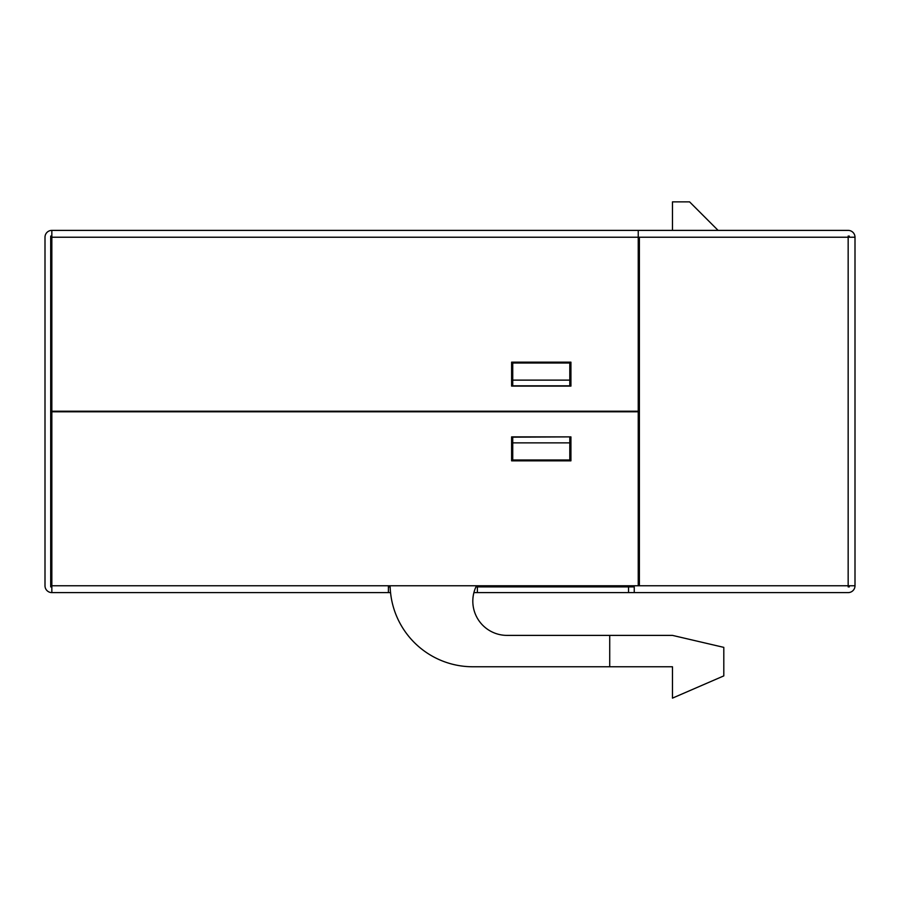<?xml version="1.0" encoding="UTF-8"?>
<svg xmlns="http://www.w3.org/2000/svg" width="900" height="900" viewBox="0 0 900 900"><rect width="100%" height="100%" fill="white"/><g stroke="black" fill="none" stroke-linecap="round" stroke-linejoin="round"><path stroke-width="1.35" d="M327.364 411.784L327.364 411.21M355.882 411.21L355.882 411.784M569.79 380.126L512.741 380.126L512.741 363.015L569.79 363.015L569.79 386.111M569.79 362.16L569.79 363.015M261.765 411.784L261.765 411.21L261.765 411.784M390.15 586.901L388.395 586.901L390.15 586.901A82.71 82.71 0 0 0 472.815 666.765L672.469 666.765L672.469 698.13L723.803 675.889L723.803 647.37L672.469 635.389L609.716 635.389L609.716 666.765M609.716 635.389L507.037 635.389A34.223 34.223 0 0 1 475.931 586.901L569.79 586.901L569.79 585.765M569.79 436.882L512.741 437.164L512.741 459.979L569.79 459.979L569.79 460.834M569.79 411.21L569.79 411.784M849.296 236.093L848.16 236.093A1.136 1.136 0 0 1 849.296 237.229L849.296 236.093M849.296 586.901L848.16 586.901A1.136 1.136 0 0 0 849.296 585.765L849.296 586.901M718.099 230.389L689.58 201.87L672.469 201.87L672.469 230.389M632.531 586.901L632.531 585.765M391.343 598.309A82.71 82.71 0 0 1 390.555 592.605L51.84 592.605A6.84 6.84 0 0 1 45 585.765L45 237.229A6.84 6.84 0 0 1 51.84 230.389L638.235 230.389L638.235 237.229L855 237.229L855 585.765L639.383 585.765L639.383 237.229M569.79 437.164L569.79 459.979M512.741 442.868L569.79 442.868M512.741 380.126L512.741 385.83L569.79 385.83M475.931 586.901L477.382 586.901L477.382 592.605L473.906 592.605M51.84 230.389L51.84 411.21L638.235 411.21L638.235 411.784L51.84 411.784L51.84 592.605M634.241 592.605L628.538 592.605L628.538 586.901L634.241 586.901L634.241 592.605L848.16 592.605A6.84 6.84 0 0 0 855 585.765M855 237.229A6.84 6.84 0 0 0 848.16 230.389L638.235 230.389M628.538 586.901L569.79 586.901M628.538 592.605L477.382 592.605M388.395 592.605L388.395 585.765L639.383 585.765M572.636 411.21L572.636 411.784M51.84 586.901A1.136 1.136 0 0 1 50.704 585.765L50.704 237.229A1.136 1.136 0 0 1 51.84 236.093L50.704 236.093L50.704 586.901L51.84 586.901M638.235 411.21L638.235 237.229L51.84 237.229M570.926 362.16L570.926 386.111L511.605 386.111L511.605 362.16L570.926 362.16M570.926 436.882L570.926 460.834L511.605 460.834L511.605 436.882L570.926 436.882M638.235 585.765L638.235 411.784M354.915 411.784L354.915 411.21M340.65 411.784L340.65 411.21M330.21 411.784L330.21 411.21M848.16 237.229L848.16 585.765M631.395 411.21L631.395 411.784M388.395 585.765L51.84 585.765"/></g></svg>
